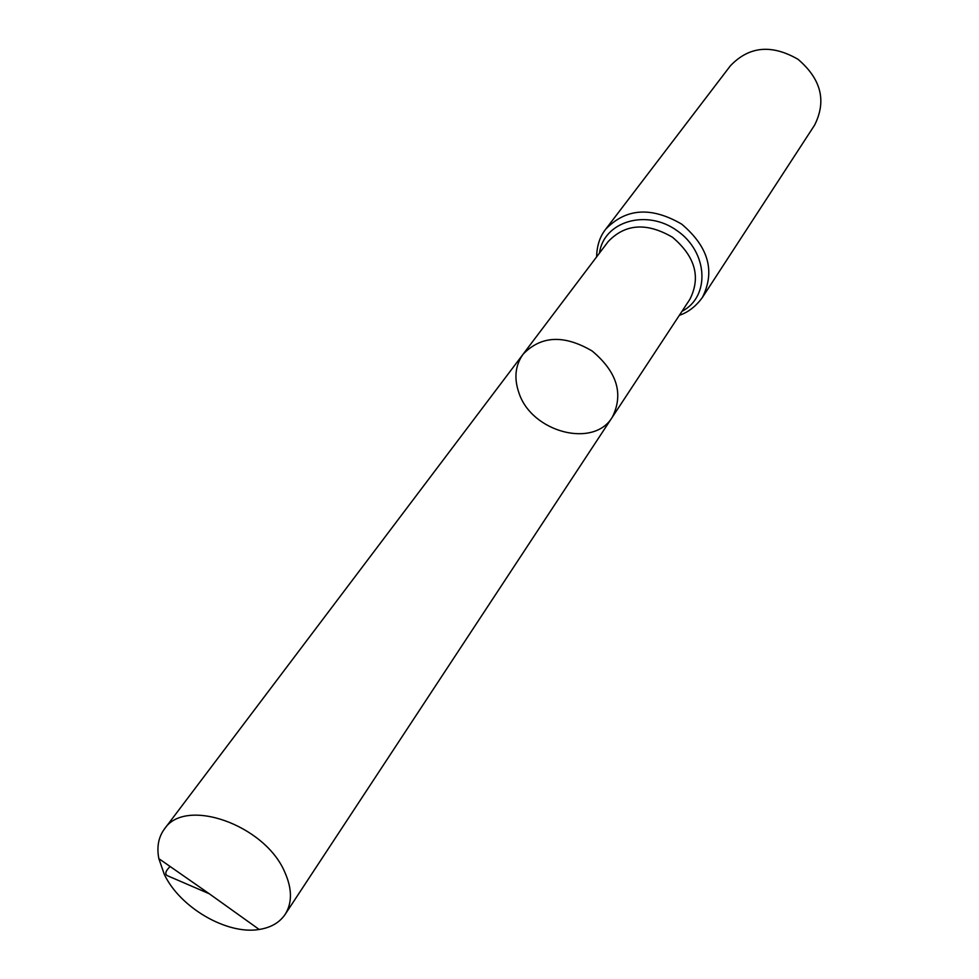 <?xml version="1.0" encoding="UTF-8"?>
<svg xmlns="http://www.w3.org/2000/svg" width="979" height="979" viewBox="0 0 979 979"><rect width="100%" height="100%" fill="white"/><g stroke="black" fill="none" stroke-linecap="round" stroke-linejoin="round"><path stroke-width="1.47" d="M519.017 393.105C531.817 432.241 593.715 448.651 612.34 417.14C623.819 393.986 617.1 371.947 592.173 351.02C564.112 334.549 541.093 335.613 523.116 354.178C515.187 365.387 513.828 378.371 519.017 393.105M605.695 229.208C625.985 208.16 651.316 206.471 681.702 224.142C708.527 246.843 715.429 271.269 702.408 297.445L814.528 125.239C826.729 101.106 821.234 79.128 798.007 59.291C771.538 44.067 748.984 46.258 730.346 65.85L605.695 229.208C599.894 236.514 596.872 245.741 596.627 256.865M523.116 354.178L608.179 241.58C625.287 223.714 646.715 222.257 672.463 237.236C695.2 256.461 701.013 277.143 689.914 299.256L612.34 417.14C623.819 393.986 617.1 371.947 592.173 351.02C564.112 334.549 541.093 335.613 523.116 354.178L164.35 829.127C158.463 837.18 156.628 847.019 158.843 858.644L164.301 874.357C179.879 907.545 227.006 935.018 259.19 929.463C270.889 927.639 279.541 922.61 285.158 914.374C292.317 902.907 292.207 888.846 284.803 872.203C264.905 824.673 184.921 796.71 164.35 829.127M170.101 866.488C164.974 871.567 164.435 874.785 168.498 876.168L209.237 893.741L259.19 929.463M681.984 311.31C710.362 296.784 708.258 252.129 677.089 230.677C646.434 208.49 603.651 221.487 599.478 253.096M702.408 297.445C692.655 311.016 681.629 314.553 679.389 315.262M612.34 417.14L285.158 914.374M209.237 893.741L158.843 858.644"/></g></svg>
